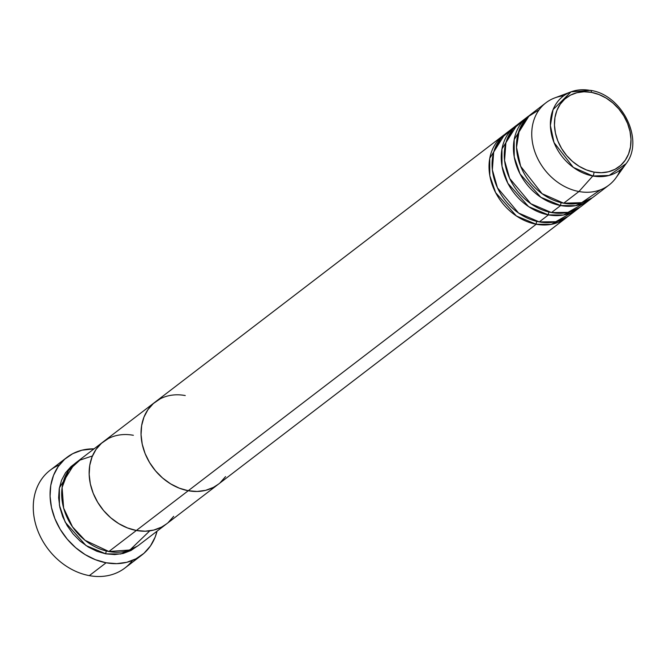 <?xml version="1.0" encoding="UTF-8"?>
<svg xmlns="http://www.w3.org/2000/svg" width="666" height="666" viewBox="0 0 666 666"><rect width="100%" height="100%" fill="white"/><g stroke="black" fill="none" stroke-linecap="round" stroke-linejoin="round"><path stroke-width="1" d="M66.916 457.392A61.547 49.542 -127.4 0 1 94.031 448.859L81.926 450.199L72.711 453.696L64.71 459.207L58.233 466.525L53.53 475.366L50.774 485.406L50.075 496.237L51.465 507.459L54.887 518.631L60.206 529.328L67.224 539.135L75.666 547.685L85.215 554.645L95.496 559.74L106.11 562.778L116.667 563.644L126.74 562.312L135.956 558.816L143.964 553.304L150.441 545.987L155.145 537.137L157.059 531.16A61.547 49.542 -127.4 0 1 141.758 555.119A61.547 49.542 -127.4 0 1 106.11 562.778L89.327 575.632L106.11 562.778A61.547 49.542 -127.4 0 1 54.262 517.007A61.547 49.542 -127.4 0 1 66.916 457.392L50.125 470.246A61.547 49.542 52.6 0 0 37.471 529.87A61.547 49.542 52.6 0 0 89.327 575.632A61.547 49.542 -127.4 0 1 35.514 523.751A61.547 49.542 -127.4 0 1 59.382 464.943M137.346 546.195L120.787 553.979L105.836 553.854A3.238 1.432 100.5 0 1 106.377 550.982A3.238 1.432 -79.5 0 0 105.836 553.854L96.886 551.29L88.228 547.002L80.195 541.142L73.085 533.949L67.174 525.682L62.696 516.674L59.815 507.267L58.641 497.818L59.232 488.694L61.547 480.244L65.509 472.793L70.971 466.633L74.384 463.977L59.366 487.92L59.416 505.236L65.235 522.227L86.014 545.579L105.836 553.854L114.719 554.587L123.202 553.454L130.969 550.516L137.704 545.879M133.367 435.281A51.831 41.717 -127.4 0 0 103.347 441.725A51.831 41.717 52.6 0 0 92.691 491.933A51.831 41.717 52.6 0 0 136.355 530.477A51.831 41.717 52.6 0 0 166.375 524.025A51.831 41.717 -127.4 0 1 136.355 530.477L127.414 527.913L118.756 523.626L110.714 517.765L103.605 510.572L97.702 502.306L93.215 493.298L90.335 483.891L89.169 474.442L89.752 465.318L92.075 456.868L96.037 449.417L101.49 443.256L108.233 438.619L101.49 443.256L96.037 449.417L92.075 456.868L89.752 465.318L89.169 474.442L90.335 483.891L93.215 493.298L97.702 502.306L103.605 510.572L110.714 517.765L118.756 523.626L127.414 527.913L136.355 530.477L108.883 551.515L136.355 530.477A51.831 41.717 -127.4 0 1 92.691 491.933A51.831 41.717 -127.4 0 1 103.347 441.725L75.874 462.77A51.831 41.717 52.6 0 0 65.218 512.978A51.831 41.717 52.6 0 0 108.883 551.515L129.895 549.999L149.8 530.844M136.355 530.477L145.238 531.21L153.729 530.078L161.488 527.139L166.5 523.934L161.488 527.139L153.729 530.078L145.238 531.21L136.355 530.477L536.222 224.251A3.238 1.432 100.5 0 1 536.771 221.378A3.238 1.432 -79.5 0 0 536.222 224.251A51.831 41.717 -127.4 0 1 492.557 185.714A51.831 41.717 -127.4 0 1 503.213 135.506A51.831 41.717 -127.4 0 1 504.77 134.382L489.751 158.317L489.801 175.633L495.629 192.624L516.4 215.984L536.222 224.251L188.245 490.734L197.136 491.466L205.619 490.343L213.378 487.404L218.39 484.19L213.378 487.404L205.619 490.343L197.136 491.466L188.245 490.734A51.831 41.717 52.6 0 0 218.265 484.29A51.831 41.717 -127.4 0 1 188.245 490.734A51.831 41.717 -127.4 0 1 144.58 452.197A51.831 41.717 -127.4 0 1 155.236 401.989A51.831 41.717 52.6 0 0 144.58 452.197A51.831 41.717 52.6 0 0 188.245 490.734L136.355 530.477M168.232 522.502L173.684 516.333L168.232 522.502M132.501 560.422A61.547 49.542 -127.4 0 1 89.327 575.632A61.547 49.542 52.6 0 0 124.967 567.981L141.758 555.119M92.449 455.952L79.928 460.106L68.548 470.487L62.104 487.495L63.628 508.058L72.519 526.889L85.131 540.367L108.883 551.515A51.831 41.717 52.6 0 0 138.903 545.071L566.242 217.807A51.831 41.717 -127.4 0 1 536.222 224.251L551.173 224.375L567.732 216.592A51.831 41.717 -127.4 0 1 566.242 217.807M578.446 208.45A51.831 41.717 -127.4 0 1 548.434 214.902L539.277 221.911A51.831 41.717 52.6 0 0 569.288 215.468L578.446 208.45A51.831 41.717 -127.4 0 0 579.944 207.243L563.386 215.026L548.434 214.902L539.277 221.911L518.581 213.045L497.444 187.77L492.357 169.805L493.681 152.214L500.774 138.461L511.147 130.053A51.831 41.717 52.6 0 0 506.268 133.167A51.831 41.717 52.6 0 0 495.612 183.375A51.831 41.717 52.6 0 0 539.277 221.911L555.752 221.728L573.568 211.563M590.659 199.101A51.831 41.717 -127.4 0 1 560.639 205.553L551.481 212.562A51.831 41.717 52.6 0 0 581.501 206.119L590.659 199.101A51.831 41.717 -127.4 0 0 592.149 197.894L575.599 205.677L560.639 205.553L551.481 212.562L530.794 203.696L509.657 178.413L504.57 160.448L505.885 142.865L512.978 129.112L523.359 120.704A51.831 41.717 52.6 0 0 518.473 123.818A51.831 41.717 52.6 0 0 507.817 174.026A51.831 41.717 52.6 0 0 551.481 212.562L567.965 212.379L585.78 202.214M548.434 214.902A3.238 1.432 100.5 0 1 548.975 212.029A3.238 1.432 -79.5 0 0 548.434 214.902A51.831 41.717 -127.4 0 1 504.77 176.357A51.831 41.717 -127.4 0 1 515.426 126.149A51.831 41.717 -127.4 0 1 516.982 125.025L501.964 148.968L502.014 166.284L507.842 183.275L528.613 206.635L548.434 214.902M620.304 169.788A51.831 41.717 -127.4 0 1 608.974 185.073A51.831 41.717 -127.4 0 1 578.954 191.525L563.694 203.213L578.954 191.525L592.807 175.99A3.238 1.432 -79.5 0 0 593.972 172.094A43.398 34.932 -127.4 0 1 554.462 125.175A43.398 34.932 -127.4 0 1 591.466 92.383A3.238 1.432 -79.5 0 0 590.551 90.368L571.078 91.833L553.08 109.615L550.382 125.491L554.02 142.557L573.284 167.366L592.807 175.99A46.595 37.504 -127.4 0 1 551.923 136.147A46.595 37.504 -127.4 0 1 571.078 91.833L554.786 97.902A51.831 41.717 52.6 0 0 533.474 147.203A51.831 41.717 52.6 0 0 578.954 191.525A51.831 41.717 -127.4 0 1 535.289 152.989A51.831 41.717 -127.4 0 1 545.945 102.78L530.685 114.469A51.831 41.717 52.6 0 0 520.029 164.677A51.831 41.717 52.6 0 0 563.694 203.213L581.676 202.655L600.499 189.81M560.639 205.553A3.238 1.432 100.5 0 1 561.188 202.68A3.238 1.432 -79.5 0 0 560.639 205.553A51.831 41.717 -127.4 0 1 516.974 167.008A51.831 41.717 -127.4 0 1 527.63 116.8A51.831 41.717 -127.4 0 1 529.195 115.676L514.177 139.61L514.227 156.935L520.046 173.926L540.825 197.278L560.639 205.553M571.078 91.833A46.595 37.504 -127.4 0 1 590.118 90.418A3.238 1.432 100.5 0 1 590.551 90.368A3.238 1.432 100.5 0 1 591.466 92.383L598.959 94.53L606.21 98.118L612.936 103.022L618.889 109.049L623.842 115.967L627.588 123.51L630.003 131.393L630.985 139.302L630.494 146.945L628.554 154.021L625.232 160.256L620.662 165.418L615.018 169.306L608.524 171.761L601.415 172.71L593.972 172.094L586.488 169.955L579.237 166.358L572.51 161.455L566.55 155.428L561.605 148.51L557.85 140.967L555.444 133.083L554.462 125.175L554.953 117.532L556.893 110.464L560.214 104.221L564.785 99.059L570.421 95.171L576.923 92.716L584.032 91.766L591.466 92.383A43.398 34.932 -127.4 0 1 630.985 139.302A43.398 34.932 -127.4 0 1 593.972 172.094A3.238 1.432 100.5 0 1 592.807 175.99L578.954 191.525A51.831 41.717 52.6 0 0 615.983 177.814L626.09 163.669A46.595 37.504 -127.4 0 1 592.807 175.99L609.099 175.458L626.09 163.669C644.696 140.251 622.219 94.714 590.534 90.368M545.945 102.78A51.831 41.717 -127.4 0 1 563.661 95.821M539.16 109.732L527.913 116.841L519.363 129.737L516.508 147.394L520.662 166.3L542.074 193.681L563.694 203.213A51.831 41.717 52.6 0 0 593.714 196.761L608.974 185.073M220.121 482.758L225.574 476.598L220.121 482.758M160.123 398.876L153.38 403.521L147.927 409.682L143.964 417.132L141.642 425.582L141.059 434.707L142.224 444.155L145.105 453.563L149.592 462.57L155.503 470.829L162.612 478.03L170.646 483.882L179.304 488.178L188.245 490.734L179.304 488.178L170.646 483.882L162.612 478.03L155.503 470.829L149.592 462.57L145.105 453.563L142.224 444.155L141.059 434.707L141.642 425.582L143.964 417.132L147.927 409.682L153.38 403.521L160.123 398.876M103.347 441.725L155.236 401.989A51.831 41.717 -127.4 0 1 185.256 395.546M506.268 133.167L515.426 126.149M155.236 401.989L503.213 135.506M518.473 123.818L527.63 116.8"/></g></svg>
